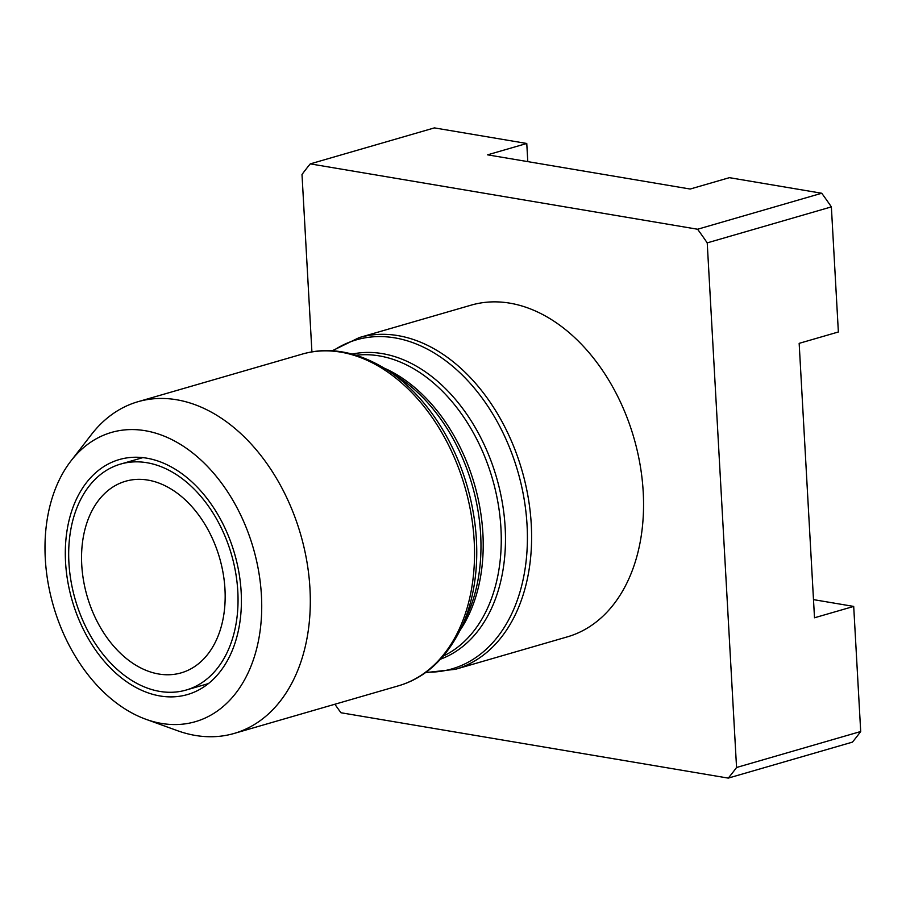 <?xml version="1.0" encoding="UTF-8"?>
<svg xmlns="http://www.w3.org/2000/svg" width="906" height="906" viewBox="0 0 906 906"><rect width="100%" height="100%" fill="white"/><g stroke="black" fill="none" stroke-linecap="round" stroke-linejoin="round"><path stroke-width="1.36" d="M455.412 669.308A172.695 119.332 73.8 0 0 531.256 524.359A172.695 119.332 73.8 0 0 359.252 337.576L471.199 305.129A172.695 119.332 73.8 0 1 643.203 491.913A172.695 119.332 73.8 0 1 567.349 636.861L455.412 669.308L425.435 672.626M71.008 460.871L91.585 434.325A172.695 119.332 73.8 0 1 137.95 401.72A172.695 119.332 73.8 0 1 309.954 588.504A172.695 119.332 73.8 0 1 234.11 733.452A172.695 119.332 73.8 0 1 177.497 730.7L145.923 719.285A150.577 104.043 73.8 0 1 45.3 558.821A150.577 104.043 73.8 0 1 71.008 460.871A150.577 104.043 73.8 0 1 187.044 448.742A150.577 104.043 73.8 0 1 261.415 595.299A150.577 104.043 73.8 0 1 145.923 719.285M65.56 562.241A122.344 84.541 73.8 0 1 119.298 459.557A122.344 84.541 73.8 0 1 241.155 591.878A122.344 84.541 73.8 0 1 187.417 694.574A122.344 84.541 73.8 0 1 65.56 562.241M831.368 206.885L707.224 242.876A390.565 269.863 -106.2 0 0 697.597 229.241L821.742 193.25A390.565 269.863 73.8 0 1 831.368 206.885L838.367 331.981L799.16 343.351L814.505 617.779L853.701 606.42L813.486 599.625M736.555 767.495L860.7 731.516A390.565 269.863 73.8 0 1 852.433 742.127L728.277 778.107A390.565 269.863 -106.2 0 0 736.555 767.495L707.224 242.876M334.869 704.245A390.565 269.863 -106.2 0 0 340.962 712.75L728.277 778.107M527.79 161.63L526.771 143.476L434.416 127.893L310.271 163.873A390.565 269.863 -106.2 0 0 302.004 174.484L311.913 351.89M526.771 143.476L487.575 154.835L690.179 189.037L729.387 177.667L821.742 193.25M697.597 229.241L310.271 163.873M860.7 731.516L853.701 606.42M217.236 520.169A117.644 81.28 73.8 0 1 186.115 690.055A117.644 81.28 73.8 0 1 89.479 633.951A117.644 81.28 73.8 0 1 120.611 464.076A117.644 81.28 73.8 0 1 217.236 520.169M99.196 625.31A99.762 68.924 73.8 0 1 125.583 481.245A99.762 68.924 73.8 0 1 207.531 528.821A99.762 68.924 73.8 0 1 181.132 672.875A99.762 68.924 73.8 0 1 99.196 625.31M426.08 672.15A171.313 118.369 -106.2 0 0 527.054 525.129A171.313 118.369 -106.2 0 0 456.624 369.727A171.313 118.369 -106.2 0 0 332.955 350.86M352.219 354.076A159.014 109.875 73.8 0 1 505.152 527.428A159.014 109.875 73.8 0 1 440.644 659.126M443.385 656.035A157.633 108.924 -106.2 0 0 500.939 528.187A157.633 108.924 -106.2 0 0 356.194 355.22M384.518 368.255A157.633 108.924 73.8 0 1 482.887 533.43A157.633 108.924 73.8 0 1 460.35 629.874M461.698 627.031L466.998 615.491A159.014 109.875 -106.2 0 0 480.656 534.529A159.014 109.875 -106.2 0 0 397.825 376.851L387.168 369.942A171.313 118.369 73.8 0 1 476.409 539.806A171.313 118.369 73.8 0 1 461.698 627.031C446.533 658.402 425.412 678.005 398.323 685.853A172.695 119.332 -106.2 0 0 474.178 540.905A172.695 119.332 -106.2 0 0 302.174 354.121L137.95 401.72M234.11 733.452L398.323 685.853M387.168 369.942C357.587 351.539 329.252 346.273 302.174 354.121M359.252 337.576L332.151 350.803M186.115 690.055L208.414 683.588M120.611 464.076L142.91 457.609"/></g></svg>
